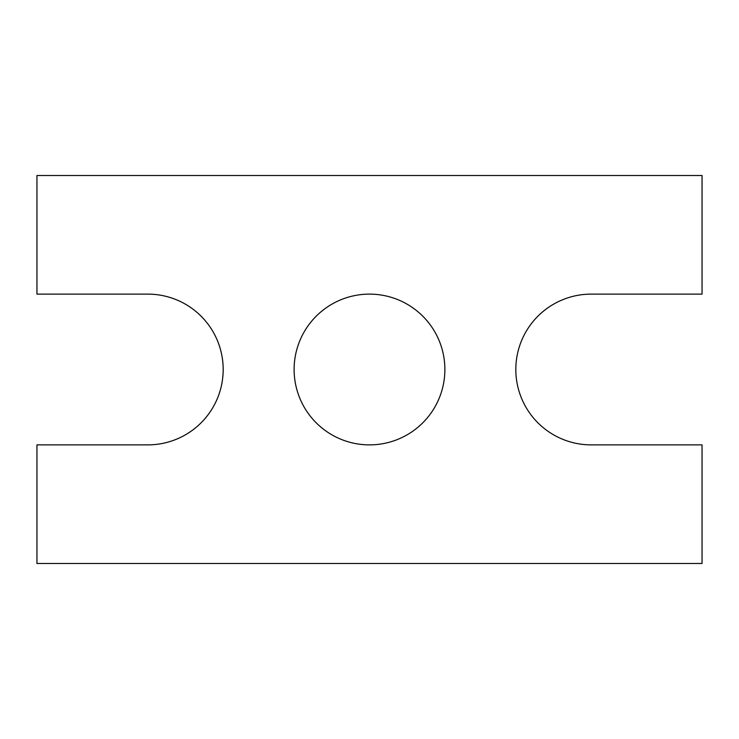 <?xml version="1.0" encoding="UTF-8"?>
<svg xmlns="http://www.w3.org/2000/svg" width="739" height="739" viewBox="0 0 739 739"><rect width="100%" height="100%" fill="white"/><g stroke="black" fill="none" stroke-linecap="round" stroke-linejoin="round"><path stroke-width="0.55" stroke-dasharray="3.69 2.77" d="M36.95 563.487L36.95 444.878L147.8 444.878A75.378 75.378 0 0 0 223.178 369.5A75.378 75.378 0 0 0 147.8 294.122L36.95 294.122L36.95 175.512L702.05 175.512L702.05 294.122L591.2 294.122A75.378 75.378 0 0 0 515.822 369.5A75.378 75.378 0 0 0 591.2 444.878L702.05 444.878L702.05 563.487L36.95 563.487M444.878 369.5A75.378 75.378 0 0 0 331.811 304.219A75.378 75.378 0 0 0 331.811 434.781A75.378 75.378 0 0 0 444.878 369.5"/><path stroke-width="1.11" d="M36.95 563.487L36.95 444.878L147.8 444.878A75.378 75.378 0 0 0 223.178 369.5A75.378 75.378 0 0 0 147.8 294.122L36.95 294.122L36.95 175.512L702.05 175.512L702.05 294.122L591.2 294.122A75.378 75.378 0 0 0 515.822 369.5A75.378 75.378 0 0 0 591.2 444.878L702.05 444.878L702.05 563.487L36.95 563.487M444.878 369.5A75.378 75.378 0 0 0 331.811 304.219A75.378 75.378 0 0 0 331.811 434.781A75.378 75.378 0 0 0 444.878 369.5"/></g></svg>
